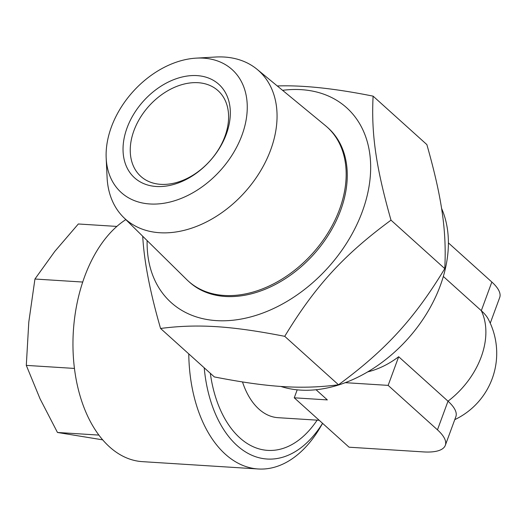 <?xml version="1.0" encoding="UTF-8"?>
<svg xmlns="http://www.w3.org/2000/svg" width="526" height="526" viewBox="0 0 526 526"><rect width="100%" height="100%" fill="white"/><g stroke="black" fill="none" stroke-linecap="round" stroke-linejoin="round"><path stroke-width="0.79" d="M319.203 420.287L278.037 417.683A73.416 44.993 -86.4 0 1 242.506 381.968M345.247 382.665L388.142 385.38L437.461 429.834A52.442 18.108 20.2 0 1 445.318 445.325A52.442 18.108 20.2 0 1 423.502 451.913L349.06 447.199L294.258 397.807L327.343 399.905L316.054 389.727M297.197 389.825L294.258 397.807M437.461 429.834L448.001 401.187A52.442 18.108 20.2 0 1 455.858 416.677L445.318 445.325M443.339 276.466L481.303 310.675A73.416 52.186 -48 0 1 448.001 401.187L398.682 356.733L388.142 385.38M367.661 371.889A73.416 52.186 -48 0 0 398.682 356.733M490.252 323.201L499.7 297.519A52.442 18.108 -159.8 0 0 491.843 282.028L481.303 310.675A52.442 18.108 20.2 0 1 488.108 318.822A73.416 73.416 0 0 1 454.766 419.643M491.843 282.028L448.402 242.88M149.864 203.97A82.779 58.84 132 0 1 106.18 158.017A82.779 58.84 132 0 1 196.198 58.136A82.779 58.84 132 0 1 243.347 131.184A82.779 58.84 132 0 1 149.864 203.97M127.055 127.917A62.929 44.73 132 0 1 219.164 84.627A62.929 44.73 132 0 1 183.844 180.628A62.929 44.73 132 0 1 127.055 127.917M106.18 158.017L107.08 177.367A99.736 70.892 -48 0 0 123.63 217.442A99.736 70.892 -48 0 0 159.713 232.729A99.736 70.892 -48 0 0 260.712 170.667A99.736 70.892 -48 0 0 257.109 69.34A99.736 70.892 -48 0 0 215.535 57.025L196.198 58.136M123.63 217.442L186.697 279.569A103.668 73.686 -48 0 0 188.387 281.167A103.668 73.686 -48 0 0 224.201 295.461A103.668 73.686 -48 0 0 328.349 232.334A103.668 73.686 -48 0 0 327.198 127.147A103.668 73.686 -48 0 0 325.436 125.629L257.109 69.34M327.198 127.147L328.296 128.134A103.668 73.686 132 0 1 313.627 254.479A103.668 73.686 132 0 1 189.485 282.153L188.387 281.167M282.567 90.314A131.106 93.187 132 0 1 369.423 184.015A131.106 93.187 132 0 1 249.331 317.27A131.106 93.187 132 0 1 147.135 240.592M277.287 85.962C302.864 85.061 334.806 88.46 373.105 96.146C371.165 133.801 375.985 167.222 391.002 220.164C343.708 254.952 315.074 286.256 284.73 336.324C230.901 325.811 197.441 323.694 160.568 328.467C150.048 292.081 144.098 261.337 142.717 236.24M284.73 336.324L338.501 384.782C385.795 349.994 414.429 318.69 444.772 268.622C446.712 230.967 441.886 197.546 426.869 144.604L373.105 96.146M391.002 220.164L444.772 268.622M160.568 328.467L214.338 376.925C268.168 387.432 301.628 389.556 338.501 384.782M441.597 208.441A125.859 89.459 132 0 1 407.459 339.217A125.859 89.459 132 0 1 280.904 386.465M133.933 130.645A57.682 41.002 132 0 1 218.047 90.676A57.682 41.002 132 0 1 209.887 160.976A57.682 41.002 132 0 1 140.81 176.381A57.682 41.002 132 0 1 133.933 130.645M102.701 439.854L57.465 432.471L40.055 398.813L26.3 365.386L28.792 322.09L34.94 279.023L54.809 251.389L78.328 223.984L116.857 226.423M34.94 279.023L82.72 282.048M26.3 365.386L74.436 368.43M57.465 432.471L98.881 435.094M322.602 423.351L320.807 426.448A125.859 77.125 -86.4 0 1 258.181 468.975L142.382 461.644A125.859 77.125 -86.4 0 1 109.546 446.89A125.859 77.125 -86.4 0 1 73.476 329.467A125.859 77.125 -86.4 0 1 125.826 219.598M258.181 468.975A125.859 77.125 -86.4 0 1 225.345 454.221A125.859 77.125 -86.4 0 1 188.768 353.88M204.213 367.799A115.372 70.701 93.6 0 0 250.757 454.76A115.372 70.701 93.6 0 0 322.556 423.312M317.119 420.156A106.699 65.382 -86.4 0 1 219.546 407.92A106.699 65.382 -86.4 0 1 210.321 373.309"/></g></svg>
